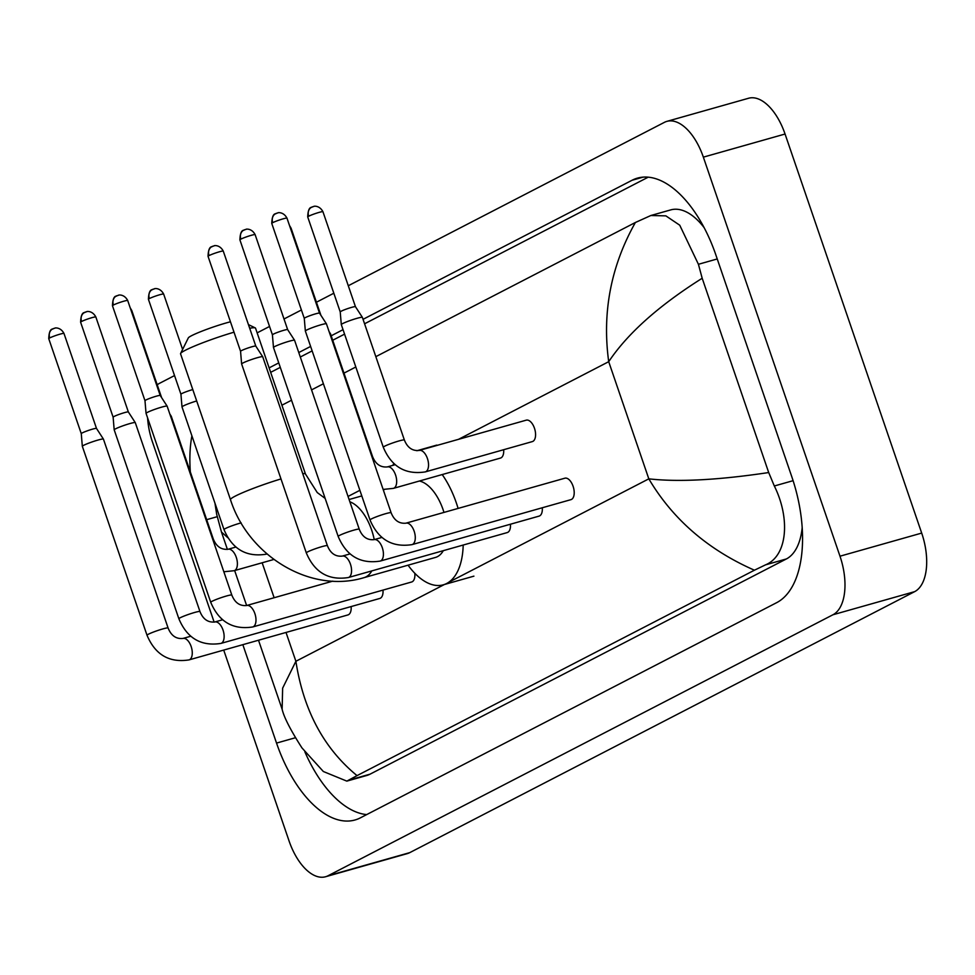 <?xml version="1.0" encoding="UTF-8"?>
<svg xmlns="http://www.w3.org/2000/svg" width="975" height="975" viewBox="0 0 975 975"><rect width="100%" height="100%" fill="white"/><g stroke="black" fill="none" stroke-linecap="round" stroke-linejoin="round"><path stroke-width="1.46" d="M234.012 332.195A39.622 3.547 161.1 0 0 185.36 350.257A39.622 3.547 161.1 0 0 180.607 353.486L188.309 337.923A27.239 2.438 -18.9 0 1 191.575 335.692A27.239 2.438 -18.9 0 1 230.453 321.787M302.738 473.655A39.622 3.547 -18.9 0 1 305.467 474.021L255.535 328.173A39.622 3.547 161.1 0 0 255.279 327.917A39.622 3.547 161.1 0 0 249.685 328.258M371.792 570.911A39.622 20.414 -105.8 0 1 366.015 576.859A39.622 20.414 -105.8 0 1 364.016 577.651L435.508 557.42A39.622 20.414 -105.8 0 0 443.284 550.68M443.966 512.411A39.622 20.414 -105.8 0 0 443.125 509.779A39.622 20.414 -105.8 0 0 419.372 481.028M442.211 474.557A68.104 35.076 74.2 0 1 456.349 502.942A68.104 35.076 74.2 0 1 458.092 508.414M463.198 545.037A68.104 35.076 74.2 0 1 443.272 584.829A68.104 35.076 74.2 0 1 408.062 565.195M392.791 465.38A68.104 35.076 74.2 0 1 393.888 463.564M180.607 353.486A39.622 3.547 161.1 0 0 180.558 353.84L230.49 499.7A39.622 3.547 -18.9 0 1 235.292 496.104A39.622 3.547 -18.9 0 1 280.983 478.932M189.004 659.904A11.139 5.74 -105.8 0 0 189.881 659.49A11.139 5.74 -105.8 0 0 191.149 646.498A11.139 5.74 -105.8 0 0 182.934 638.454C176.109 639.137 171.161 635.651 168.102 628.01A11.139 0.999 -18.9 0 0 160.4 629.643A11.139 0.999 -18.9 0 0 148.712 634.055A11.139 0.999 -18.9 0 0 148.371 634.225A11.139 0.999 -18.9 0 0 147.018 635.237C155.22 654.725 169.223 662.951 189.004 659.904L347.929 614.933A11.139 5.74 -105.8 0 0 351.134 606.572M147.018 635.237L82.339 446.318A11.139 0.999 -18.9 0 1 82.327 446.294A11.139 0.999 -18.9 0 1 83.692 445.307A11.139 0.999 -18.9 0 1 98.048 440.042A11.139 0.999 -18.9 0 1 103.411 439.079A11.139 0.999 -18.9 0 1 103.423 439.103L168.102 628.01M49.725 337.947A8.044 0.719 -18.9 0 0 48.75 338.666L81.266 433.643A8.044 0.719 -18.9 0 1 81.266 433.631A8.044 0.719 -18.9 0 1 82.241 432.924A8.044 0.719 -18.9 0 1 92.625 429.11A8.044 0.719 -18.9 0 1 96.488 428.427A8.044 0.719 -18.9 0 1 96.501 428.439L63.984 333.462C60.243 326.369 53.796 328.124 55.027 328.124L52.674 328.916A8.044 6.862 62.7 0 0 49.725 337.947A8.044 0.719 -18.9 0 1 58.183 334.705A8.044 0.719 -18.9 0 1 63.984 333.462M220.862 643.427A11.139 5.74 -105.8 0 0 221.739 643.025A11.139 5.74 -105.8 0 0 223.007 630.033A11.139 5.74 -105.8 0 0 214.793 621.989C207.967 622.659 203.019 619.186 199.96 611.544A11.139 0.999 -18.9 0 0 192.258 613.178A11.139 0.999 -18.9 0 0 180.57 617.577A11.139 0.999 -18.9 0 0 180.229 617.748A11.139 0.999 -18.9 0 0 178.876 618.759C187.078 638.259 201.082 646.486 220.862 643.427L379.787 598.455A11.139 5.74 -105.8 0 0 382.992 590.094M178.876 618.759L114.197 429.853A11.139 0.999 -18.9 0 1 114.185 429.829A11.139 0.999 -18.9 0 1 115.55 428.842A11.139 0.999 -18.9 0 1 129.919 423.564A11.139 0.999 -18.9 0 1 135.269 422.614A11.139 0.999 -18.9 0 1 135.281 422.638L199.96 611.544M85.629 312.012A8.044 6.862 62.7 0 0 84.532 312.451A8.044 6.862 62.7 0 0 81.583 321.47A8.044 0.719 -18.9 0 0 80.608 322.201L113.124 417.178A8.044 0.719 -18.9 0 1 113.124 417.166A8.044 0.719 -18.9 0 1 114.099 416.459A8.044 0.719 -18.9 0 1 124.483 412.644A8.044 0.719 -18.9 0 1 128.347 411.95A8.044 0.719 -18.9 0 1 128.359 411.962L135.269 422.614M252.72 626.962A11.139 5.74 -105.8 0 0 253.598 626.547A11.139 5.74 -105.8 0 0 254.865 613.567A11.139 5.74 -105.8 0 0 246.651 605.512C239.826 606.194 234.877 602.708 231.818 595.079A11.139 0.999 -18.9 0 0 224.116 596.7A11.139 0.999 -18.9 0 0 212.428 601.112A11.139 0.999 -18.9 0 0 212.087 601.283A11.139 0.999 -18.9 0 0 210.734 602.294C218.936 621.794 232.94 630.021 252.72 626.962L411.645 581.99A11.139 5.74 -105.8 0 0 414.814 573.276M210.734 602.294L146.055 413.388A11.139 0.999 -18.9 0 1 146.043 413.363A11.139 0.999 -18.9 0 1 147.408 412.376A11.139 0.999 -18.9 0 1 161.777 407.099A11.139 0.999 -18.9 0 1 167.127 406.148A11.139 0.999 -18.9 0 1 167.139 406.161L231.818 595.079M117.488 295.547A8.044 6.862 62.7 0 0 116.391 295.973A8.044 6.862 62.7 0 0 113.441 305.004A8.044 0.719 -18.9 0 0 112.466 305.736L144.982 400.701A8.044 0.719 -18.9 0 1 144.982 400.701A8.044 0.719 -18.9 0 1 145.958 399.982A8.044 0.719 -18.9 0 1 156.341 396.179A8.044 0.719 -18.9 0 1 160.205 395.484A8.044 0.719 -18.9 0 1 160.217 395.497L167.127 406.148M348.294 577.553A11.139 5.74 -105.8 0 0 349.184 577.151A11.139 5.74 -105.8 0 0 350.439 564.159A11.139 5.74 -105.8 0 0 342.225 556.116C335.4 556.786 330.452 553.312 327.393 545.671A11.139 0.999 -18.9 0 0 319.69 547.304A11.139 0.999 -18.9 0 0 308.002 551.704A11.139 0.999 -18.9 0 0 307.661 551.874A11.139 0.999 -18.9 0 0 306.308 552.886C314.523 572.386 328.514 580.612 348.294 577.553L507.219 532.582A11.139 5.74 -105.8 0 0 510.425 524.221M306.308 552.886L241.629 363.98A11.139 0.999 -18.9 0 1 241.617 363.955A11.139 0.999 -18.9 0 1 242.982 362.968A11.139 0.999 -18.9 0 1 257.351 357.691A11.139 0.999 -18.9 0 1 262.702 356.74A11.139 0.999 -18.9 0 1 262.714 356.765L327.393 545.671M209.016 255.596A8.044 0.719 -18.9 0 0 208.041 256.327L240.557 351.305A8.044 0.719 -18.9 0 1 240.557 351.293A8.044 0.719 -18.9 0 1 241.532 350.586A8.044 0.719 -18.9 0 1 251.916 346.771A8.044 0.719 -18.9 0 1 255.779 346.076A8.044 0.719 -18.9 0 1 255.791 346.088L223.275 251.111C219.546 244.018 213.098 245.773 214.317 245.785L211.965 246.577A8.044 6.862 62.7 0 0 209.016 255.596A8.044 0.719 -18.9 0 1 217.474 252.367A8.044 0.719 -18.9 0 1 223.275 251.111M380.165 561.088A11.139 5.74 -105.8 0 0 381.042 560.674A11.139 5.74 -105.8 0 0 382.298 547.694A11.139 5.74 -105.8 0 0 374.095 539.638C367.258 540.321 362.31 536.835 359.251 529.206A11.139 0.999 -18.9 0 0 351.548 530.827A11.139 0.999 -18.9 0 0 339.861 535.238A11.139 0.999 -18.9 0 0 339.519 535.409A11.139 0.999 -18.9 0 0 338.167 536.421C346.381 555.921 360.372 564.147 380.165 561.088L539.077 516.116A11.139 5.74 -105.8 0 0 542.283 507.756M338.167 536.421L273.488 347.514A11.139 0.999 -18.9 0 1 273.475 347.49A11.139 0.999 -18.9 0 1 274.84 346.503A11.139 0.999 -18.9 0 1 289.209 341.226A11.139 0.999 -18.9 0 1 294.56 340.275A11.139 0.999 -18.9 0 1 294.572 340.287L359.251 529.206M244.92 229.673A8.044 6.862 62.7 0 0 243.823 230.1A8.044 6.862 62.7 0 0 240.874 239.131A8.044 0.719 -18.9 0 0 239.899 239.862L272.415 334.827A8.044 0.719 -18.9 0 1 272.415 334.827A8.044 0.719 -18.9 0 1 273.402 334.108A8.044 0.719 -18.9 0 1 283.774 330.306A8.044 0.719 -18.9 0 1 287.637 329.611A8.044 0.719 -18.9 0 1 287.649 329.623L294.56 340.275M570.936 499.651A11.139 5.74 -105.8 0 0 573.081 486.245A11.139 5.74 -105.8 0 0 564.866 478.201L405.953 523.173A11.139 5.74 -105.8 0 1 414.156 531.217A11.139 5.74 -105.8 0 1 412.9 544.208A11.139 5.74 -105.8 0 1 412.023 544.623L570.936 499.651M391.109 512.728A11.139 0.999 -18.9 0 0 383.407 514.361A11.139 0.999 -18.9 0 0 371.719 518.773A11.139 0.999 -18.9 0 0 371.378 518.944A11.139 0.999 -18.9 0 0 370.025 519.955L305.346 331.037A11.139 0.999 -18.9 0 1 305.346 331.025A11.139 0.999 -18.9 0 1 306.698 330.038A11.139 0.999 -18.9 0 1 321.067 324.76A11.139 0.999 -18.9 0 1 326.418 323.798A11.139 0.999 -18.9 0 1 326.43 323.822L391.109 512.728C394.168 520.37 399.116 523.855 405.953 523.173M304.273 318.374A8.044 0.719 -18.9 0 1 304.273 318.35A8.044 0.719 -18.9 0 1 305.26 317.643A8.044 0.719 -18.9 0 1 315.632 313.828A8.044 0.719 -18.9 0 1 319.495 313.146A8.044 0.719 -18.9 0 1 319.508 313.158L326.418 323.798M170.527 416.081A11.139 0.999 -18.9 0 1 171.222 416.167A11.139 0.999 -18.9 0 1 171.234 416.179L213.22 538.822C216.279 546.463 221.228 549.937 228.065 549.266A11.139 5.74 -105.8 0 1 236.267 557.31A11.139 5.74 -105.8 0 1 235.012 570.302A11.139 5.74 -105.8 0 1 234.134 570.704L273.89 559.455M241.154 522.893A11.139 0.999 -18.9 0 0 225.688 528.389A11.139 0.999 -18.9 0 0 225.347 528.56A11.139 0.999 -18.9 0 0 223.994 529.571L182.008 406.941A11.139 0.999 -18.9 0 1 181.996 406.916A11.139 0.999 -18.9 0 1 183.361 405.929A11.139 0.999 -18.9 0 1 196.682 400.957M153.441 289.1A8.044 6.862 62.7 0 0 152.344 289.526A8.044 6.862 62.7 0 0 149.394 298.557A8.044 0.719 -18.9 0 0 148.419 299.288L180.936 394.253A8.044 0.719 -18.9 0 1 180.936 394.253A8.044 0.719 -18.9 0 1 181.911 393.534A8.044 0.719 -18.9 0 1 192.294 389.72A8.044 0.719 -18.9 0 1 192.794 389.586M383.126 489.426L393.425 488.365L500.455 458.079A11.139 5.74 -105.8 0 0 503.661 449.719M329.83 333.73A11.139 0.999 -18.9 0 1 330.513 333.828A11.139 0.999 -18.9 0 1 330.525 333.84L372.511 456.471C375.57 464.112 380.518 467.598 387.355 466.915A11.139 5.74 -105.8 0 1 395.558 474.971A11.139 5.74 -105.8 0 1 394.302 487.951A11.139 5.74 -105.8 0 1 393.425 488.365M532.313 441.602A11.139 5.74 -105.8 0 0 534.458 428.208A11.139 5.74 -105.8 0 0 526.244 420.164L419.213 450.45A11.139 5.74 -105.8 0 1 427.416 458.494A11.139 5.74 -105.8 0 1 426.16 471.486A11.139 5.74 -105.8 0 1 425.283 471.9L532.313 441.602M404.369 440.005A11.139 0.999 -18.9 0 0 396.667 441.638A11.139 0.999 -18.9 0 0 384.979 446.05A11.139 0.999 -18.9 0 0 384.638 446.221A11.139 0.999 -18.9 0 0 383.285 447.232L341.299 324.59A11.139 0.999 -18.9 0 1 341.299 324.577A11.139 0.999 -18.9 0 1 342.652 323.59A11.139 0.999 -18.9 0 1 357.021 318.313A11.139 0.999 -18.9 0 1 362.371 317.35A11.139 0.999 -18.9 0 1 362.383 317.375L404.369 440.005C407.428 447.647 412.376 451.133 419.213 450.45M312.731 206.749A8.044 6.862 62.7 0 0 311.634 207.188A8.044 6.862 62.7 0 0 308.685 216.218A8.044 0.719 -18.9 0 0 307.71 216.938L340.226 311.915A8.044 0.719 -18.9 0 1 340.226 311.902A8.044 0.719 -18.9 0 1 341.213 311.196A8.044 0.719 -18.9 0 1 351.585 307.381A8.044 0.719 -18.9 0 1 355.461 306.698A8.044 0.719 -18.9 0 1 355.461 306.711L362.371 317.35M348.282 285.748L664.377 122.363A49.53 25.508 74.2 0 1 666.863 121.375L748.568 98.256A49.53 25.508 74.2 0 1 785.058 134.026L921.692 533.081A49.53 25.508 74.2 0 1 914.66 591.642L409.756 852.638A49.53 25.508 74.2 0 1 407.27 853.625L325.565 876.744A49.53 25.508 74.2 0 1 289.075 840.974L223.714 650.081M666.863 121.375A49.53 25.508 74.2 0 1 703.353 157.146L839.987 556.201A49.53 25.508 74.2 0 1 832.955 614.762L328.051 875.757A49.53 25.508 74.2 0 1 325.565 876.744M157.219 384.808A49.53 25.508 74.2 0 1 159.461 383.358L174.537 375.57M257.144 332.865L269.551 326.454M284.005 318.983L301.409 309.989M316.424 302.226L333.828 293.231M214.147 622.135L152.441 441.919A49.53 25.508 74.2 0 1 147.591 417.861M242.836 644.67L276.534 743.084A106.494 54.844 -105.8 0 0 354.985 819.987A106.494 54.844 -105.8 0 0 360.348 817.867L776.697 602.648A106.494 54.844 -105.8 0 0 791.797 476.738L715.894 255.036A106.494 54.844 -105.8 0 0 637.431 178.132A106.494 54.844 -105.8 0 0 632.08 180.253L363.053 319.325M191.892 435.825A106.494 54.844 -105.8 0 0 190.344 471.997M343.042 329.672L331.195 335.79M310.611 346.43L298.777 352.548M278.752 362.895L269.124 367.88M304.846 751.786A106.494 54.844 -105.8 0 0 366.697 814.588M648.192 177.182L364.577 323.785M344.565 334.133L332.719 340.251M312.146 350.89L300.3 357.021M280.288 367.368L270.66 372.34M704.145 227.675A66.873 34.442 -105.8 0 0 670.69 209.905L650.861 215.512L665.864 215.865L679.733 225.201L698.417 264.286L702.183 278.253L768.702 472.546L774.321 485.989C790.298 518.054 787.703 555.787 765.546 564.842L754.431 570.204C708.045 549.79 672.835 519.346 648.814 478.847C678.259 482.186 718.222 480.09 768.702 472.546M258.509 640.234L282.128 709.227L282.64 688.155L295.888 661.282C303.469 710.287 323.846 748.398 357.045 775.625L346.832 781.121L366.673 775.503A66.873 34.442 -105.8 0 0 370.037 774.174L786.374 558.955A66.873 34.442 -105.8 0 0 802.193 527.621M281.909 405.21L291.537 400.237M311.549 389.89L323.395 383.772M343.98 373.133L355.814 367.002M375.838 356.655L635.383 222.495L650.861 215.512M357.045 775.625L754.431 570.204M346.832 781.121L323.347 771.505L301.982 747.935C290.574 730.141 283.957 717.247 282.128 709.227M702.183 278.253C658.686 305.699 627.534 333.511 608.705 361.688C602.002 312.451 610.898 266.053 635.383 222.495M227.894 537.773L221.471 532.058L227.407 549.413M374.229 539.602A39.622 20.414 -105.8 0 0 371.633 530.01A39.622 20.414 -105.8 0 0 349.879 501.82M53.771 328.477A8.044 6.862 62.7 0 0 52.674 328.916C53.71 329.684 49.164 326.552 48.75 338.666M81.583 321.47A8.044 0.719 -18.9 0 1 90.041 318.24A8.044 0.719 -18.9 0 1 95.843 316.985L128.359 411.962M113.441 305.004A8.044 0.719 -18.9 0 1 121.899 301.775A8.044 0.719 -18.9 0 1 127.701 300.519L160.217 395.497M213.062 246.139A8.044 6.862 62.7 0 0 211.965 246.577C213.001 247.345 208.455 244.201 208.041 256.327M240.874 239.131A8.044 0.719 -18.9 0 1 249.332 235.901A8.044 0.719 -18.9 0 1 255.133 234.646L287.649 329.623M276.778 213.196A8.044 6.862 62.7 0 0 275.681 213.635C276.717 214.402 272.171 211.27 271.757 223.397A8.044 0.719 -18.9 0 1 272.732 222.666A8.044 0.719 -18.9 0 1 281.19 219.424A8.044 0.719 -18.9 0 1 286.991 218.181L319.508 313.146M286.991 218.181C283.262 211.087 276.815 212.842 278.033 212.842L275.681 213.635A8.044 6.862 62.7 0 0 272.732 222.666M212.526 538.712A11.139 0.999 -18.9 0 1 213.22 538.822M131.101 310.477A8.044 0.719 -18.9 0 1 131.796 310.538L161.618 397.654M267.004 553.946L265.992 554.239A11.139 5.74 -105.8 0 0 266.87 553.824M149.394 298.557A8.044 0.719 -18.9 0 1 157.853 295.315A8.044 0.719 -18.9 0 1 163.654 294.072L182.605 349.44M371.816 456.361A11.139 0.999 -18.9 0 1 372.511 456.471M290.404 228.138A8.044 0.719 -18.9 0 1 291.086 228.199L320.909 315.315M308.685 216.218A8.044 0.719 -18.9 0 1 317.143 212.977A8.044 0.719 -18.9 0 1 322.944 211.733L355.461 306.698M262.153 562.77L274.133 597.736M286.016 632.446L295.888 661.282L444.442 584.488M458.53 439.323L608.705 361.688L648.814 478.847L448.561 582.367M359.872 490.315L348.038 496.446M832.955 614.762L914.66 591.642M839.987 556.201L921.692 533.081M703.353 157.146L785.058 134.026M328.051 875.757L409.756 852.638M295.315 737.77L276.534 743.084M217.181 516.701L206.663 519.675M643.11 177.133L632.08 180.253M717.234 258.96L698.417 264.286M793.102 480.675L774.321 485.989M786.374 558.955L765.546 564.842M370.037 774.174L349.196 780.061M364.016 577.651C310.367 594.007 248.296 555.762 230.49 499.7M248.43 324.602L255.279 327.917M443.272 584.829L473.911 576.152M416.886 450.73L436.812 445.087M325.15 498.42L317.253 492.558L305.467 474.021M384.54 489.487L383.273 489.84M361.798 495.922L349.087 499.517M96.488 428.427L103.411 439.079M190.771 636.236L182.934 638.454M81.266 433.631L82.327 446.294M80.608 322.201C81.023 310.074 85.568 313.219 84.532 312.451L86.885 311.659C85.666 311.647 92.101 309.892 95.843 316.985M222.629 619.771L214.793 621.989M113.124 417.166L114.185 429.829M112.466 305.736C112.881 293.609 117.427 296.741 116.391 295.973L118.743 295.193C117.524 295.181 123.971 293.426 127.701 300.519M332.792 581.137L246.651 605.512M144.982 400.701L146.043 413.363M255.779 346.076L262.702 356.74M350.062 553.898L342.225 556.116M240.557 351.293L241.617 363.955M239.899 239.862C240.313 227.736 244.859 230.868 243.823 230.1L246.175 229.32C244.957 229.308 251.404 227.553 255.133 234.646M381.92 537.432L374.095 539.638M272.415 334.827L273.475 347.49M370.025 519.955C378.239 539.455 392.23 547.67 412.023 544.623M271.757 223.397L304.273 318.362L305.346 331.025M223.836 571.764L234.134 570.704M169.821 414.009L171.222 416.167M235.889 547.048L228.065 549.266M131.796 310.538L130.187 307.795M148.419 299.288C148.834 287.162 153.38 290.294 152.344 289.526L154.696 288.746C153.477 288.734 159.924 286.979 163.654 294.072M223.994 529.571C232.208 549.071 246.2 557.298 265.992 554.239M180.936 394.253L181.996 406.916M329.123 331.671L330.513 333.828M395.18 464.697L387.355 466.915M291.086 228.199L289.478 225.444M307.71 216.938C308.124 204.823 312.67 207.955 311.634 207.188L313.987 206.395C312.768 206.395 319.215 204.64 322.944 211.733M383.285 447.232C391.499 466.732 405.49 474.947 425.283 471.9M340.226 311.902L341.299 324.577M234.646 570.558L246.626 605.524M221.471 532.058L216.694 514.361L214.951 503.173"/></g></svg>
